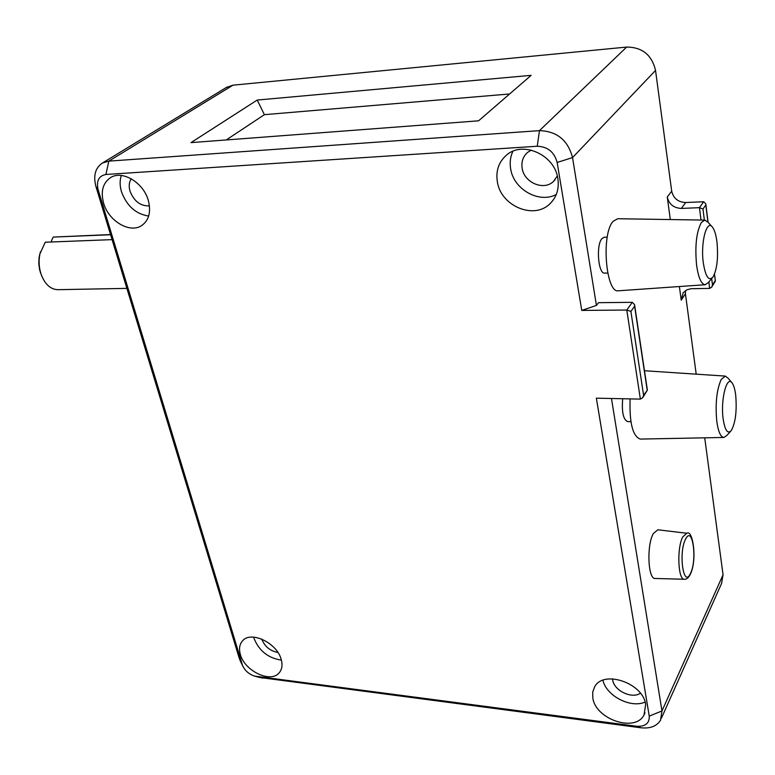 <?xml version="1.0" encoding="UTF-8"?>
<svg xmlns="http://www.w3.org/2000/svg" width="775" height="775" viewBox="0 0 775 775"><rect width="100%" height="100%" fill="white"/><g stroke="black" fill="none" stroke-linecap="round" stroke-linejoin="round"><path stroke-width="1.16" d="M41.617 275.677L39.67 270.02L38.789 263.829L39.05 257.591L40.436 251.827M112.065 239.63L45.26 242.226L39.961 253.745C38.566 260.487 38.895 267.172 40.959 273.798L41.007 273.953C44.747 284.096 50.336 289.337 57.767 289.685L126.877 288.377M110.534 234.563L53.194 237.082L110.583 234.738M53.194 237.082L51.479 240.754L51.867 241.965M716.972 242.042C716.11 235.271 714.705 230.456 712.758 227.579C706.965 218.162 700.358 242.217 703.312 262.919C705.599 276.927 708.854 281.577 713.097 276.878C717.088 269.157 718.386 257.542 716.972 242.042M712.157 278.002L708.65 282.245L705.337 284.725C701.385 284.435 698.478 277.983 696.618 265.37C694.797 246.179 696.376 231.88 701.356 222.483L704.872 220.1L708.234 222.425L711.808 226.494M735.688 395.076C735 389.612 733.896 385.708 732.375 383.354C727.066 374.093 720.353 399.425 723.162 418.994C724.983 430.522 727.706 434.358 731.319 430.512C735.553 422.646 737.006 410.837 735.688 395.076M730.486 431.442L726.853 435.453L723.908 437.449C720.663 437.139 718.299 431.83 716.817 421.532C715.16 403.92 716.623 389.912 721.176 379.517L725.284 376.088L728.132 378.219L731.581 382.395M657.839 529.79L653.325 533.587C646.486 545.135 647.977 579.613 655.204 578.479L684.422 579.254C677.97 580.32 676.682 547.799 682.794 536.862L686.834 533.248L657.839 529.79M630.104 398.892C629.329 422.937 632.71 436.335 640.266 439.086L723.908 437.449M622.693 398.738C621.627 411.767 623.226 419.382 627.469 421.571L630.898 421.668M704.872 220.1L617.704 218.724L613.093 221.369C600.935 234.176 605.866 294.035 618.586 290.78L705.337 284.725M607.251 237.15L604.209 237.247L601.923 238.632C595.868 245.074 598.242 274.253 604.684 273.11L607.716 273.052M103.588 203.108C108.519 221.078 129.948 233.759 141.738 225.525C148.965 220.303 151.173 212.03 148.383 200.696C143.753 182.822 122.469 169.851 110.631 177.562C102.872 182.881 100.527 191.396 103.588 203.108M121.307 175.47C119.699 180.372 119.737 185.738 121.423 191.58C126.693 205.888 135.77 214.045 148.664 216.06M131.198 178.754C129.067 182.164 128.66 186.271 129.997 191.086C134.046 201.326 140.527 206.247 149.43 205.85M497.376 181.912C500.844 206.005 533.888 219.993 549.921 203.777C556.644 197.189 559.298 188.819 557.874 178.657C554.89 154.835 522.583 140.362 506.356 155.242C498.645 162.101 495.651 170.994 497.376 181.912M512.876 151.319C510.318 156.782 509.582 162.672 510.677 168.96C513.709 189.449 539.08 203.767 556.276 194.496M531.282 150.108L527.494 152.472C522.98 156.569 521.207 161.839 522.166 168.291C524.123 182.697 543.798 191.047 553.466 181.447L557.322 176.022M592.827 698.013C595.51 719.316 635.277 732.801 644.025 714.957L645.662 704.523C643.298 683.114 603.531 669.561 594.687 686.766L592.72 692.046L592.827 698.013M602.931 680.266C606.283 695.843 630.724 708.602 645.091 702.072M612.55 678.832L612.696 679.995C614.042 690.67 632.012 699.292 640.392 693.199M240.386 654.546C244.648 671.063 270.853 683.511 279.203 672.787C282.032 669.426 282.71 665.028 281.238 659.583C277.198 643.037 250.926 630.443 242.546 640.847C239.485 644.316 238.768 648.878 240.386 654.546M253.648 637.127L253.948 638.232C259.082 650.884 268.228 658.169 281.373 660.106M261.766 639.084L261.785 639.143C264.73 646.573 270.097 651 277.886 652.434M611.475 398.495L661.966 710.956L723.056 574.788L704.717 437.817M696.202 374.16L685.429 293.744L681.235 300.187L679.384 286.537M670.317 219.557L667.256 196.976L671.702 191.173L655.534 70.418L572.541 157.587L596.43 305.427L598.484 302.686L632.264 302.318L634.56 304.623L634.609 306.173L630.898 311.434L643.589 395.298L647.377 390.125L642.969 397.275M596.43 305.427L581.754 310.417L557.138 162.459C554.348 152.036 547.712 146.63 537.249 146.243L105.904 174.472C98.783 175.857 96.187 180.943 98.125 189.73L242.565 665.551C245.036 670.801 249.075 674.318 254.694 676.12L636.653 726.262C645.352 726.708 649.557 723.327 649.247 716.119L596.353 398.176L640.373 399.115L642.678 397.74L643.589 395.298M241.325 663.003L239.233 658.198L95.945 186.552C93.107 175.683 95.286 167.836 102.494 162.992L108.839 161.123L539.468 130.636C556.915 131.208 567.939 140.197 572.541 157.587L557.138 162.459M649.247 716.119L661.966 710.956L660.542 720.178C656.774 726.214 650.244 728.752 640.954 727.793L259.451 677.437M190.999 142.619L478.601 120.813L531.146 75.34L257.222 100.052L190.999 142.619M537.249 146.243L539.468 130.636L626.665 47.072L233.013 85.172L108.839 161.123L105.904 174.472M640.373 399.115L626.791 310.039L581.754 310.417M671.702 191.173C673.407 198.361 678.067 202.149 685.672 202.537L703.661 201.742L705.792 203.854L705.812 204.978L702.973 209.017L699.457 207.671L703.661 201.742M685.488 290.606L685.429 293.744M723.056 574.788L721.554 583.507L661.404 718.231M226.29 87.497L233.013 85.172M626.665 47.072C642.243 47.168 651.862 54.957 655.534 70.418M685.672 202.537L681.341 208.427L699.457 207.671L701.017 220.042M711.683 278.574L712.487 285.016L711.702 287.137L709.648 288.397L691.155 288.697L686.941 289.782L683.172 292.766L681.235 300.187M681.341 208.427C673.678 208.029 668.99 204.213 667.256 196.976M509.611 93.978L264.382 114.671L226.261 139.946M264.382 114.671L257.222 100.052M711.954 286.731L715.383 281.083L714.434 274.292M632.264 302.318L626.791 310.039L630.898 311.434M685.546 539.226C678.241 552.827 683.608 589.01 690.486 573.364C697.5 559.841 692.511 524.433 685.546 539.226M98.125 189.73L95.945 186.552M242.158 664.408L239.233 658.198M256.399 676.449L262.783 678.135M640.954 727.793L636.653 726.262M647.125 389.651L634.609 306.173M702.973 209.017L704.359 220.09M712.487 285.016L715.218 280.657M707.933 222.018L705.812 204.978M709.648 288.397L708.844 282.003M40.339 272.383L40.959 273.798M39.477 255.188L39.961 253.745M684.422 579.254C686.572 579.438 688.52 577.83 690.283 574.449M142.697 224.857L141.738 225.525M552.565 200.919L549.921 203.777M555.045 179.781L553.466 181.447M644.994 712.845L644.025 714.957M279.949 671.838L279.203 672.787M102.494 162.992L227.027 87.052M254.694 676.12L259.964 677.573M242.565 665.551L239.901 660.097M725.284 376.088L644.471 370.741M690.399 574.207C697.539 559.192 692.676 529.034 686.834 533.248M715.373 280.967L714.511 274.079M708.069 222.202L705.822 204.145M634.618 305.011L647.357 389.999"/></g></svg>

